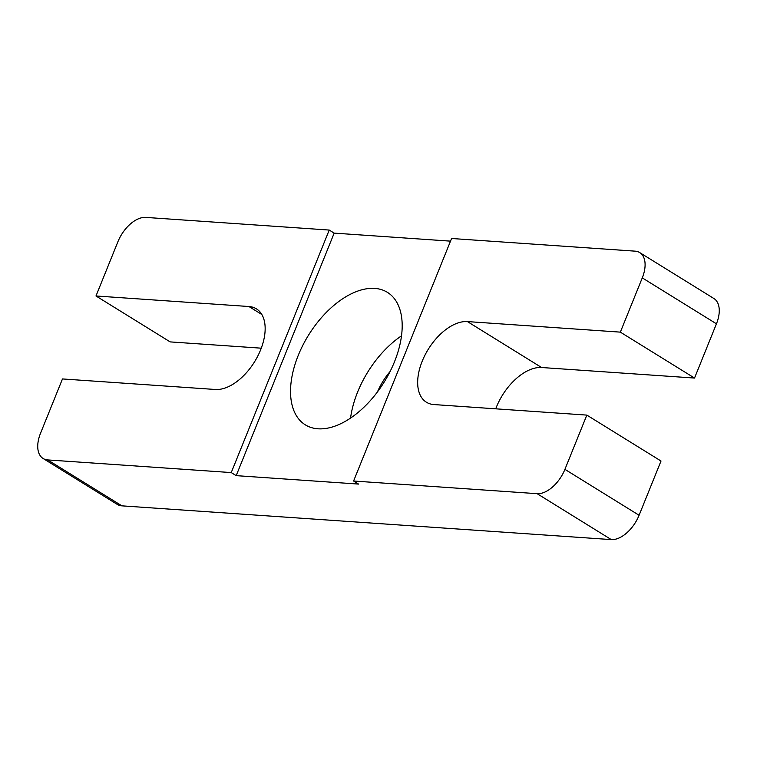 <?xml version="1.0" encoding="UTF-8"?>
<svg xmlns="http://www.w3.org/2000/svg" width="757" height="757" viewBox="0 0 757 757"><rect width="100%" height="100%" fill="white"/><g stroke="black" fill="none" stroke-linecap="round" stroke-linejoin="round"><path stroke-width="1.14" d="M317.997 428.803A77.933 44.502 -58.2 0 0 389.779 372.113A77.933 44.502 -58.2 0 0 387.385 292.334A77.933 44.502 -58.2 0 0 374.724 288.398A77.933 44.502 -58.2 0 0 302.942 345.088A77.933 44.502 -58.2 0 0 305.336 424.857A77.933 44.502 -58.2 0 0 317.997 428.803M450.51 241.142L334.178 233.118L329.229 230.062L145.704 217.401A28.34 16.181 -58.2 0 0 117.912 241.729L95.988 295.978L248.93 306.519A46.054 26.296 121.8 0 1 256.415 308.847A46.054 26.296 121.8 0 1 257.825 355.989A46.054 26.296 121.8 0 1 215.414 389.486L62.471 378.945L40.556 433.184A28.34 16.181 -58.2 0 0 43.111 458.487A28.34 16.181 -58.2 0 0 47.719 459.925L231.245 472.576L236.193 475.642L358.544 484.083L353.595 481.017L537.12 493.678A28.34 16.181 -58.2 0 0 564.921 469.349L586.836 415.101L433.893 404.56A46.054 26.296 121.8 0 1 426.409 402.222A46.054 26.296 121.8 0 1 424.999 355.08A46.054 26.296 121.8 0 1 467.419 321.583L620.352 332.134L642.277 277.885A28.34 16.181 -58.2 0 0 639.712 252.583A28.34 16.181 -58.2 0 0 635.104 251.154L451.579 238.493L353.595 481.017M620.352 332.134L694.529 378.055L716.444 323.816L642.277 277.885M564.921 469.349L639.088 515.271L661.012 461.022L586.836 415.101M95.988 295.978L170.164 341.899L261.269 348.182M47.719 459.925L121.896 505.846L611.296 539.599L537.12 493.678M329.229 230.062L231.245 472.576M639.088 515.271A28.34 16.181 121.8 0 1 611.296 539.599M121.896 505.846A28.34 16.181 121.8 0 1 117.288 504.417L43.111 458.487M639.712 252.583L713.889 298.513A28.34 16.181 121.8 0 1 716.444 323.816M495.731 408.818A46.054 26.296 121.8 0 1 541.586 367.514L694.529 378.055M334.178 233.118L236.193 475.642M390.044 371.583A46.764 26.703 -58.2 0 0 377.45 391.918M401.494 335.843A77.933 44.502 -58.2 0 0 350.567 418.091M467.419 321.583L541.586 367.514M248.93 306.519L261.837 314.505"/></g></svg>
